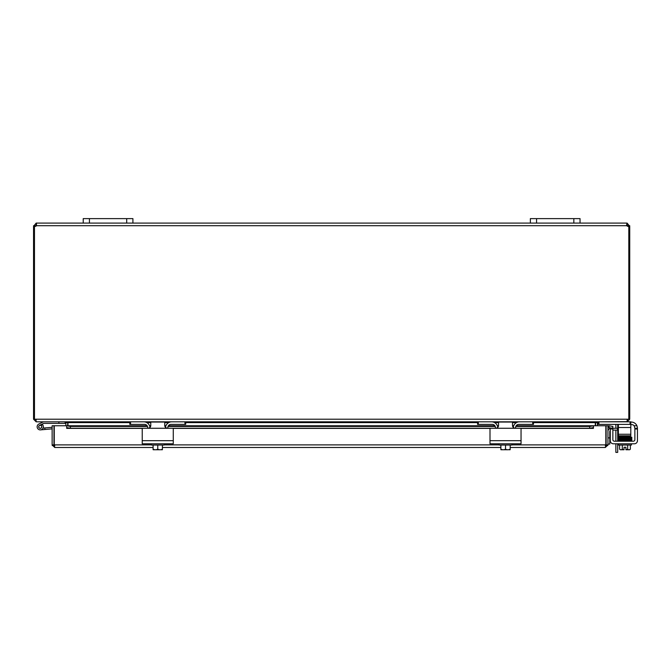 <?xml version="1.0" encoding="UTF-8"?>
<svg xmlns="http://www.w3.org/2000/svg" width="671" height="671" viewBox="0 0 671 671"><rect width="100%" height="100%" fill="white"/><g stroke="black" fill="none" stroke-linecap="round" stroke-linejoin="round"><path stroke-width="1.01" d="M132.917 218.62L83.229 218.62L83.229 223.091L132.917 223.091L132.917 218.62M615.861 443.791L615.861 452.38L617.697 452.38L617.697 443.791M617.697 452.38L615.861 452.38M615.861 428.266L615.861 425.213A1.552 1.552 0 0 0 615.634 424.399M617.647 424.399A3.103 3.103 0 0 1 617.697 424.928L617.697 428.266M617.697 430.103L617.697 441.208M615.861 441.208L615.861 430.103M580.046 218.62L530.367 218.62L530.367 223.091L580.046 223.091L580.046 218.62M67.704 425.758L67.679 422.235M34.473 226.32L33.55 226.32L33.55 419.207L36.167 421.816L65.095 421.816L65.867 422.596L65.867 425.758M595.596 422.235L595.571 425.758M627.117 421.648L598.188 421.816L597.416 422.596L597.416 425.758M129.805 422.596L67.981 422.596L67.981 425.758M597.911 421.816L595.303 422.596L595.303 425.758M67.981 422.596L65.364 421.816M36.167 419.979L35.387 419.207M627.897 419.207L627.117 419.979M618.385 424.399L618.385 427.511L630.807 427.511L630.807 421.816L627.117 421.816L629.733 419.207L629.733 226.32L628.811 226.32M33.55 419.207L627.62 419.207L626.84 421.816L477.584 421.816L477.584 424.399L477.584 421.816L129.805 421.816L129.805 424.399L129.805 421.816L36.435 421.816L35.68 419.803M627.62 419.207L629.733 419.207M34.473 419.207L34.473 226.261A1.736 1.736 0 0 0 36.46 225.708L36.46 223.091L83.229 223.091M628.61 226.32L627.897 226.32L627.117 224.928L626.815 225.708L626.815 223.091L626.815 224.928M580.046 223.091L627.117 223.091L629.733 226.32M629.733 225.708L627.897 225.708M627.117 223.091L627.117 224.928M36.167 224.928L36.167 223.091L36.46 224.928L35.387 226.32L34.674 226.32M33.55 226.32L36.167 223.091M35.387 225.708L33.55 225.708M626.588 224.961L626.815 225.708L36.46 225.708M628.811 419.207L628.811 226.261A1.736 1.736 0 0 1 626.815 225.708M132.917 223.091L530.367 223.091M610.274 430.53A1.552 1.552 0 0 0 609.788 431.654L609.788 437.886L607.951 437.886M607.951 431.369A3.103 3.103 0 0 1 610.274 428.366M609.788 444.101L607.951 444.101L609.788 444.101L609.788 437.886M611.055 428.266L617.555 428.266L617.555 430.103L612.858 430.103M618.385 428.266L617.555 428.266M617.555 430.103L618.385 430.103M54.25 441.275A3.103 3.103 0 0 0 54.25 443.825M605.838 441.275A3.103 3.103 0 0 1 605.838 443.825A3.103 3.103 0 0 0 605.838 441.275M52.137 444.881L52.137 425.758L53.974 425.758L53.974 444.881L52.137 444.881L54.754 447.49L153.097 447.49L54.754 447.49L54.25 444.881L54.25 425.758L66.664 425.758L66.672 427.612L70.396 428.266L70.396 426.454L66.672 425.758L147.117 425.758M608.899 427.612L612.573 428.266L612.891 426.454L609.218 425.808L608.865 427.612A0.78 0.78 0 0 0 607.951 428.375M609.218 425.808L609.184 425.8A2.617 2.617 0 0 0 607.951 425.875M593.424 425.808L589.692 426.454L589.692 428.266L593.424 427.612L593.424 425.758L516.133 425.8M593.424 427.612L593.424 428.375L520.696 428.375M589.692 428.266L520.31 428.266A0.746 0.746 0 0 1 521.048 429.004L521.048 439.648M489.998 439.648L489.998 429.004A0.746 0.746 0 0 1 490.744 428.266L172.531 428.266A0.746 0.746 0 0 1 173.277 429.004L173.277 439.648M165.519 428.266L160.855 428.266M154.649 428.266L149.994 428.266M142.227 439.648L142.227 429.004A0.746 0.746 0 0 1 142.973 428.266L70.396 428.266M66.672 427.612L66.664 425.758M589.692 426.454L515.806 426.454M513.491 426.454L512.61 426.454M498.444 426.454L497.563 426.454M495.24 426.454L168.035 426.454M165.72 426.454L164.84 426.454M150.665 426.454L149.784 426.454M147.469 426.454L70.396 426.454M66.672 428.375L142.579 428.375M516.167 425.758L593.424 425.758L593.424 428.375M593.424 425.758L605.838 425.758L605.838 444.881L605.343 447.49L510.186 447.49L605.343 447.49L607.951 444.881L607.951 425.758L606.114 425.758L606.114 444.881L607.951 444.881M52.221 445.536L54.754 445.653L53.974 444.881M607.867 445.536L605.343 445.653L606.114 444.881M500.868 447.49L162.416 447.49L500.868 447.49M40.252 428.341A1.552 1.552 0 0 1 39.564 425.389L41.979 424.206A3.103 3.103 0 0 1 42.466 424.609L40.906 425.38A1.552 1.552 0 0 1 40.252 428.341M43.414 421.816L38.884 423.997A3.103 3.103 0 0 0 38.524 429.365A3.103 3.103 0 0 0 42.466 424.609M58.88 421.816L58.88 423.367L43.774 423.367L41.979 424.206M58.88 423.367L65.095 423.367L65.095 421.816M38.708 426.924A1.552 1.552 0 0 0 40.386 428.333A1.552 1.552 0 0 1 38.708 426.924M40.906 425.38A1.552 1.552 0 0 0 39.564 425.389A1.552 1.552 0 0 1 40.906 425.38M52.137 428.861L40.52 429.876L44.974 429.49L40.52 429.876L44.974 429.49L40.52 429.876L44.974 429.49L40.52 429.876L44.974 429.49L40.52 429.876L44.974 429.49L40.52 429.876L44.974 429.49L40.52 429.876L44.974 429.49L40.52 429.876L44.974 429.49L44.84 427.947L43.061 428.098M52.137 427.301L44.84 427.947M40.512 428.257A1.493 1.493 0 0 0 41.719 426.53A1.493 1.493 0 0 0 39.992 425.322A1.493 1.493 0 0 0 38.784 427.041A1.493 1.493 0 0 0 40.512 428.257M142.227 429.004L142.227 443.791L173.277 443.791L173.277 429.004M150.036 427.536L148.274 428.266L167.23 428.266L165.477 427.536L164.747 425.775L164.747 422.051L150.765 422.051L150.765 425.775L150.036 427.536M142.973 428.266L148.274 428.266M167.23 428.266L172.531 428.266M151.294 443.791L151.294 445.032L164.21 445.032L164.21 443.791M161.359 449.746L162.315 449.746A8.01 8.01 0 0 0 162.416 449.679L162.416 449.176A6.584 5.704 90 0 1 160.084 449.746L153.189 449.746A8.01 8.01 0 0 1 153.097 449.679L153.097 449.176A6.584 5.704 -90 0 0 155.429 449.746L154.145 449.746M153.097 445.032L153.097 449.176M155.429 449.746A6.584 5.704 -90 0 0 157.752 449.176A6.584 5.704 90 0 0 160.084 449.746M157.752 445.032L157.752 449.176M162.416 445.032L162.416 449.176M165.536 427.586A6.207 6.207 0 0 1 171.726 421.816L184.953 421.816L184.953 424.399L170.954 424.399A3.103 3.103 0 0 0 167.851 427.511L167.851 428.266M147.654 428.266L147.654 427.511A3.103 3.103 0 0 0 144.55 424.399L130.551 424.399L130.551 421.816L143.779 421.816A6.207 6.207 0 0 1 149.977 427.586M185.699 421.816L185.699 424.399L185.699 421.816M129.805 424.399L130.551 424.399M184.953 424.399L185.699 424.399M489.998 429.004L489.998 443.791L521.048 443.791L521.048 429.004M497.807 427.536L496.054 428.266L515.001 428.266L513.248 427.536L512.518 425.775L512.518 422.051L498.536 422.051L498.536 425.775L497.807 427.536M490.744 428.266L496.054 428.266M515.001 428.266L520.31 428.266M499.065 443.791L499.065 445.032L511.981 445.032L511.981 443.791M509.138 449.746L510.086 449.746A8.01 8.01 0 0 0 510.186 449.679L510.186 449.176A6.584 5.704 90 0 1 507.855 449.746L500.96 449.746A8.01 8.01 0 0 1 500.868 449.679L500.868 449.176A6.584 5.704 -90 0 0 503.2 449.746L501.916 449.746M500.868 445.032L500.868 449.176M503.2 449.746A6.584 5.704 -90 0 0 505.523 449.176A6.584 5.704 90 0 0 507.855 449.746M505.523 445.032L505.523 449.176M510.186 445.032L510.186 449.176M513.307 427.586A6.207 6.207 0 0 1 519.497 421.816L532.724 421.816L532.724 424.399L518.733 424.399A3.103 3.103 0 0 0 515.622 427.511L515.622 428.266M495.424 428.266L495.424 427.511A3.103 3.103 0 0 0 492.321 424.399L478.322 424.399L478.322 421.816L491.549 421.816A6.207 6.207 0 0 1 497.748 427.586M477.584 424.399L478.322 424.399M532.724 424.399L533.47 424.399L533.47 421.816M612.858 429.004L612.858 428.266L610.274 428.266L612.858 428.266L610.274 428.266L610.274 429.004L612.858 429.004L612.858 439.648A1.552 1.552 0 0 0 614.41 441.208L633.315 441.208A1.552 1.552 0 0 0 634.414 440.746A1.552 1.552 0 0 1 633.315 441.208A1.552 1.552 0 0 0 634.867 439.648L634.867 428.266L637.45 428.266L634.867 428.266L634.17 425.775A3.103 3.103 0 0 0 631.763 424.634L630.807 424.634M637.45 428.266L637.45 440.679A3.103 3.103 0 0 1 634.347 443.791L613.378 443.791A3.103 3.103 0 0 1 610.274 440.679L610.274 429.004M630.807 422.051L631.243 422.051A6.207 6.207 0 0 1 636.93 425.775L637.408 427.536M615.718 443.791L613.378 443.791L615.718 443.791M619.601 445.032L619.601 449.176A6.584 3.296 -90 0 0 620.943 449.746L624.047 449.746L624.047 447.238L625.909 447.238L625.909 449.746L629.012 449.746A6.584 3.296 90 0 0 630.354 449.176L630.354 445.032M633.961 425.548A3.103 3.103 0 0 0 631.763 424.634A3.103 3.103 0 0 1 633.961 425.548M637.45 429.004L637.45 440.679L637.45 429.004L634.867 429.004M624.047 447.238L625.909 447.238L624.047 447.238M634.414 440.746A1.552 1.552 0 0 0 634.867 439.648M612.858 428.266L610.274 428.266L612.858 428.266M612.858 439.648A1.552 1.552 0 0 0 613.311 440.746M631.436 443.791L631.436 445.032L618.519 445.032L618.519 443.791M621.874 436.553L621.874 435.806M628.081 436.444L628.081 435.806M619.601 449.176A8.069 8.069 0 0 0 620.323 449.746L620.943 449.746A6.584 3.296 -90 0 0 622.294 449.176A6.584 6.584 0 0 0 624.047 449.679M625.909 449.679A6.584 6.584 0 0 0 627.67 449.176A6.584 3.296 90 0 0 629.012 449.746L629.641 449.746A8.069 8.069 0 0 0 630.354 449.176A8.069 8.069 0 0 1 629.641 449.746A8.069 8.069 0 0 0 630.354 449.176M627.67 445.032L627.67 449.176M622.294 445.032L622.294 449.176M631.193 441.208L631.193 440.755M630.522 440.461L618.771 440.461L618.771 441.208M629.943 440.428L630.522 440.428L629.943 440.428M618.503 438.138L618.108 437.76L618.142 438.666L618.108 437.039L618.108 437.76L629.213 437.14L618.57 437.383L618.57 436.695L621.874 436.804M630.522 436.754L629.943 436.754L630.522 436.754M598.188 421.816L598.188 424.399L598.935 424.399L598.935 421.816M618.385 434.254L618.385 435.806L630.807 435.806L630.807 434.254L618.385 434.254L618.385 427.511M630.061 421.816L630.061 424.399L630.807 424.399M630.061 424.399L598.935 424.399M630.807 427.511L630.807 434.254M89.444 223.091L89.444 218.62M126.702 218.62L126.702 223.091M536.574 223.091L536.574 218.62M573.839 218.62L573.839 223.091M597.416 422.596L595.571 422.596M595.303 422.596L533.47 422.596M516.494 422.596L512.518 422.596M498.536 422.596L494.561 422.596M477.584 422.596L185.699 422.596M168.723 422.596L164.747 422.596M150.765 422.596L146.79 422.596M65.867 422.596L67.704 422.596M513.701 425.8L512.518 425.8M498.536 425.8L497.345 425.8M494.913 425.8L168.362 425.8M165.93 425.8L164.747 425.8M150.765 425.8L149.574 425.8M147.142 425.8L66.672 425.8M490.358 428.375L172.925 428.375M54.25 444.881L151.294 444.881M164.21 444.881L499.065 444.881M511.981 444.881L605.838 444.881M173.277 440.679L142.227 440.679M521.048 440.679L489.998 440.679M636.93 425.775L634.17 425.775M630.522 438.968L629.943 438.968L630.522 438.968M630.522 438.205L629.943 438.205L630.522 438.205M628.61 439.53L629.037 439.53L628.61 439.53M629.943 439.706L630.522 439.706L629.943 439.706M629.037 438.02L628.61 438.02L629.037 438.02M630.522 437.475L629.943 437.475L630.522 437.475M620.021 437.836L619.434 437.836L620.021 437.836M621.346 437.651L620.927 437.651M619.434 439.346L620.021 439.346L619.434 439.346M149.558 425.758L150.765 425.758M164.747 425.758L165.947 425.758M168.387 425.758L494.888 425.758M497.337 425.758L498.536 425.758M512.518 425.758L513.718 425.758M630.463 436.972L631.814 437.249L631.411 438.515L631.847 438.893L631.411 438.515L631.814 437.249L630.463 436.972L631.847 437.4L630.245 437.836L618.494 438.138L618.108 439.27L631.386 438.549L631.386 439.237L630.472 439.186M621.874 438.28L618.57 438.171L618.57 438.851L630.245 438.566L631.847 438.129L631.52 437.769M630.463 439.933L631.394 439.975L631.394 439.295L618.57 439.614L618.57 438.926L619.736 438.985M618.419 439.631L618.528 438.893M631.847 439.631L618.57 440.335L618.57 439.656L621.874 439.757M631.545 439.991L631.847 440.352L631.545 439.991L631.847 440.352L630.245 440.788M631.126 440.352L631.394 440.696L631.394 440.017M619.736 437.475L618.57 437.417L618.57 438.104L631.386 437.794L631.394 438.473L630.463 438.423M624.332 437.232L631.394 437.056L631.394 437.744L630.463 437.693M631.386 437.794L631.394 438.473L631.386 437.794M620.943 440.461L618.108 439.991C619.148 439.572 613.848 439.648 630.22 439.346L631.847 438.893L631.411 438.515M618.41 437.4L618.486 436.67L630.22 436.393"/></g></svg>
